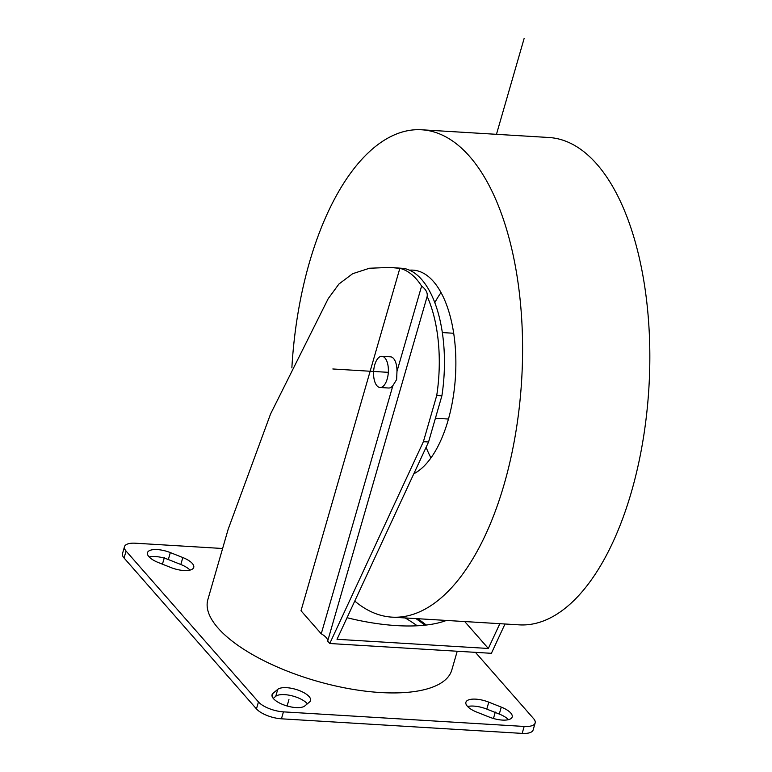 <?xml version="1.0" encoding="UTF-8"?>
<svg xmlns="http://www.w3.org/2000/svg" width="772" height="772" viewBox="0 0 772 772"><rect width="100%" height="100%" fill="white"/><g stroke="black" fill="none" stroke-linecap="round" stroke-linejoin="round"><path stroke-width="1.16" d="M399.838 268.357A104.828 49.389 93.5 0 1 421.608 286.084L396.972 371.428L396.634 379.573L392.88 385.624L321.248 633.802L301.012 610.748L399.838 268.357L389.928 267.421L369.46 268.241L352.63 273.713L338.918 284.038L328.158 298.745L270.576 413.946L228.155 529.293L207.851 599.632A126.946 48.096 16.1 0 0 218.051 628.061A126.946 48.096 16.1 0 0 349.147 688.701A126.946 48.096 16.1 0 0 451.794 670.038L457.217 651.24M417.218 625.783A119.139 45.133 16.1 0 0 405.203 617.947M535.15 722.997L533.143 729.936A19.532 7.402 -163.9 0 1 522.171 733.4L524.169 726.452A19.532 7.402 16.1 0 0 535.15 722.997A19.532 7.402 16.1 0 0 533.577 718.616L475.427 652.34M524.169 726.452L283.44 711.861A19.532 7.402 16.1 0 1 258.456 701.941L126.068 551.054A19.532 7.402 16.1 0 1 124.495 546.682A19.532 7.402 16.1 0 1 135.476 543.218L222.606 548.496M501.279 707.113A17.582 6.659 -163.9 0 1 512.183 716.976A17.582 6.659 -163.9 0 1 489.313 717.082L476.816 712.122A17.582 6.659 -163.9 0 1 465.912 702.259A17.582 6.659 -163.9 0 1 488.792 702.153L501.279 707.113L499.281 714.061A17.582 6.659 -163.9 0 1 508.478 719.668M170.332 552.588L182.829 557.548A17.582 6.659 -163.9 0 1 193.733 567.41A17.582 6.659 -163.9 0 1 170.853 567.516L158.366 562.556A17.582 6.659 -163.9 0 1 147.462 552.704A17.582 6.659 -163.9 0 1 170.332 552.588L168.335 559.536L180.822 564.496A17.582 6.659 -163.9 0 1 190.018 570.103M309.553 701.989L304.853 705.907A17.582 6.659 -163.9 0 1 285.003 705.328A17.582 6.659 -163.9 0 1 272.062 694.713A17.582 6.659 -163.9 0 1 273.056 693.275L277.756 689.357A17.582 6.659 -163.9 0 1 297.606 689.936A17.582 6.659 -163.9 0 1 310.547 700.551A17.582 6.659 -163.9 0 1 309.553 701.989M321.248 633.802A17.582 6.659 -163.9 0 1 327.666 641.127L329.76 643.51L491.397 653.315L504.994 623.998M467.62 706.515A17.582 6.659 -163.9 0 1 486.785 709.101L499.281 714.061M522.171 733.4L281.433 718.809A19.532 7.402 -163.9 0 1 256.449 708.889L124.06 558.002A19.532 7.402 -163.9 0 1 122.487 553.62L124.495 546.682M149.16 556.95A17.582 6.659 -163.9 0 1 168.335 559.536M273.259 698.39L275.749 696.305A17.582 6.659 -163.9 0 1 291.382 695.668A17.582 6.659 -163.9 0 1 307.352 703.823M421.608 286.084C425.874 289.307 427.727 292.752 427.167 296.409L327.666 641.127M381.918 356.307A15.623 7.363 93.5 0 1 384.987 358.005A15.623 7.363 93.5 0 1 387.93 375.771A15.623 7.363 93.5 0 1 380.027 387.496A15.623 7.363 93.5 0 1 376.968 385.788A15.623 7.363 93.5 0 1 374.015 368.032A15.623 7.363 93.5 0 1 381.918 356.307L390.516 356.828A15.623 7.363 93.5 0 1 396.972 371.428M392.88 385.624A15.623 7.363 93.5 0 1 388.625 388.017L380.027 387.496M427.167 296.409A104.828 49.389 93.5 0 1 436.73 395.486L441.893 395.804L428.566 441.98L337.026 639.293L488.338 648.47L464.725 621.557M329.76 643.51L423.403 441.661L436.73 395.486M499.841 623.689L488.338 648.47M423.403 441.661L428.566 441.98M347.033 617.716A121.088 45.876 16.1 0 0 446.419 620.447M389.928 267.421L403.804 268.424A104.828 49.389 93.5 0 1 441.893 395.804M426.231 625.04A121.088 45.876 16.1 0 0 417.71 618.71M424.812 625.195A119.139 45.133 16.1 0 0 415.905 618.594M548.776 137.493A244.135 115.028 93.5 0 1 631.361 492.131A244.135 115.028 -86.5 0 1 519.238 624.857L391.993 617.146A244.135 115.028 -86.5 0 0 504.116 484.411A244.135 115.028 93.5 0 0 421.541 129.773L548.776 137.493M291.864 367.868A244.135 115.028 -86.5 0 1 309.418 262.509A244.135 115.028 93.5 0 1 421.541 129.773M354.763 601.06A244.135 115.028 -86.5 0 0 391.993 617.146M409.507 270.2A103.516 48.771 93.5 0 1 413.03 270.142A103.516 48.771 93.5 0 1 448.04 420.508A103.516 48.771 -86.5 0 1 413.811 473.786M434.79 302.682A103.516 48.771 93.5 0 1 441.005 292.607M426.105 447.287A103.516 48.771 -86.5 0 0 430.988 457.864M524.091 38.6L496.464 134.318M164.349 557.577L162.438 564.178M288.95 699.586L287.107 705.984M495.296 712.093L493.453 718.491M332.828 368.977L388.326 372.345M486.785 709.101L488.792 702.153M180.822 564.496L182.829 557.548M275.749 696.305L277.756 689.357M272.14 696.46L273.056 693.275M124.06 558.002L126.068 551.054M256.449 708.889L258.456 701.941M281.433 718.809L283.44 711.861M442.298 332.568L453.656 333.263M435.408 418.25L448.455 419.032"/></g></svg>
